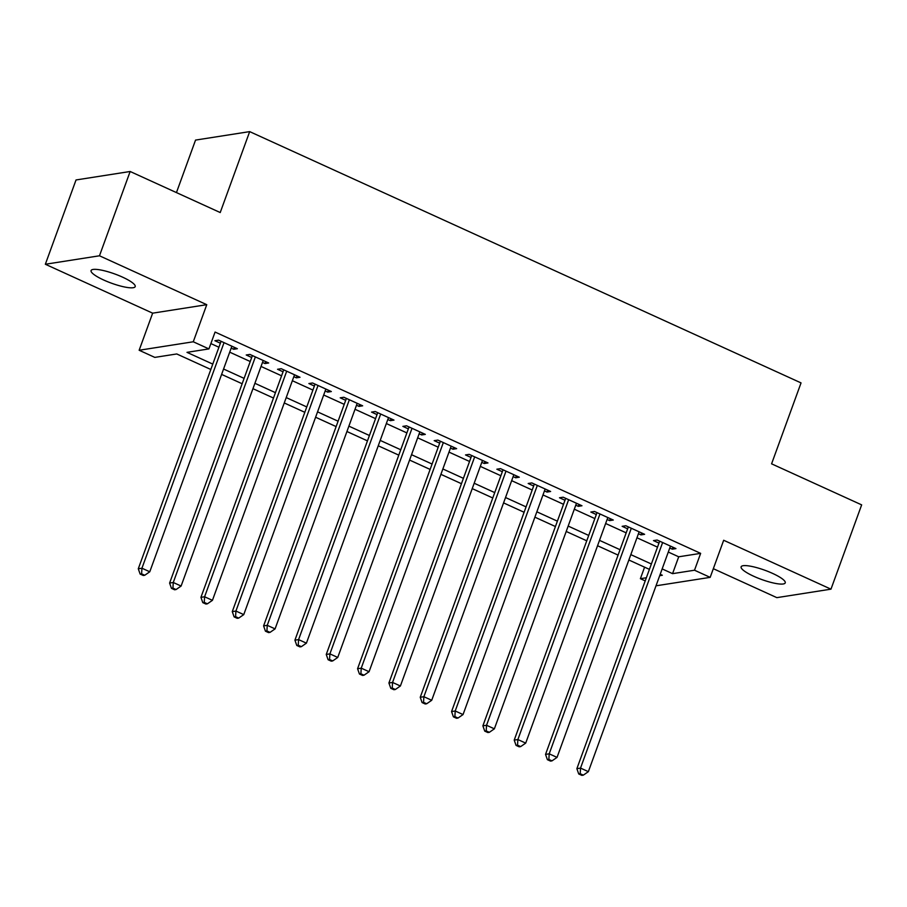 <?xml version="1.0" encoding="UTF-8"?>
<svg xmlns="http://www.w3.org/2000/svg" width="907" height="907" viewBox="0 0 907 907"><rect width="100%" height="100%" fill="white"/><g stroke="black" fill="none" stroke-linecap="round" stroke-linejoin="round"><path stroke-width="1.36" d="M103.772 280.048A23.48 4.898 -160 0 0 135.2 286.612A23.48 4.898 -160 0 0 122.502 277.123A23.48 4.898 -160 0 0 91.074 270.558A23.48 4.898 -160 0 0 103.772 280.048M753.819 576.308A23.48 4.898 -160 0 0 785.247 582.872A23.48 4.898 -160 0 0 772.549 573.383A23.48 4.898 -160 0 0 741.121 566.807A23.48 4.898 -160 0 0 753.819 576.308M210.821 369.478L176.752 353.957L154.814 357.392L139.145 350.249L193.27 341.78L208.927 348.912L186.989 352.347L212.782 364.104M152.648 313.164L206.762 304.684L99.475 255.785L130.155 171.491L76.029 179.96L45.35 264.254L152.648 313.164L139.145 350.249M176.446 192.59L195.549 140.086L249.674 131.617L801.04 382.901L771.585 463.828L861.65 504.87L830.971 589.165L723.673 540.266L710.17 577.362L656.01 585.809M713.333 568.689L776.846 597.645L830.971 589.165M645.217 580.888L640.387 578.689L646.362 577.759M644.582 567.17L640.387 578.689M99.475 255.785L45.35 264.254M231.172 348.129L233.7 349.286L237.362 348.707L218.564 340.148L214.902 340.715L220.39 343.209M262.508 362.403L265.025 363.56L268.687 362.981L249.89 354.422L246.228 354.988L251.715 357.494M293.834 376.688L296.351 377.834L300.013 377.267L281.215 368.695L277.553 369.274L283.041 371.768M325.16 390.962L327.688 392.119L331.338 391.541L312.541 382.981L308.89 383.548L314.366 386.042M356.485 405.236L359.013 406.393L362.664 405.814L343.866 397.255L340.216 397.822L345.692 400.327M387.811 419.522L390.339 420.667L393.989 420.1L375.203 411.529L371.541 412.107L377.029 414.601M419.136 433.795L421.664 434.952L425.326 434.374L406.529 425.802L402.867 426.381L408.354 428.875M450.473 448.069L452.99 449.226L456.652 448.648L437.854 440.088L434.192 440.655L439.68 443.16M481.798 462.355L484.315 463.5L487.977 462.933L469.18 454.362L465.529 454.94L471.005 457.434M513.124 476.628L515.652 477.785L519.303 477.207L500.505 468.636L496.855 469.214L502.331 471.708M544.449 490.902L546.978 492.059L550.628 491.481L531.831 482.921L528.18 483.488L533.667 485.993M575.775 505.188L578.303 506.333L581.965 505.766L563.168 497.195L559.506 497.773L564.993 500.267M607.112 519.462L609.629 520.607L613.291 520.04L594.493 511.469L590.831 512.047L596.318 514.541M638.437 533.735L640.954 534.892L644.616 534.314L625.819 525.754L622.157 526.321L627.644 528.826M668.289 552.046L678.708 556.796L700.646 553.361L215.072 332.053L208.927 348.912M210.877 343.583L218.916 347.245M229.709 352.165L250.241 361.519M261.035 366.439L281.578 375.804M292.36 380.725L312.904 390.078M323.686 394.998L344.229 404.352M355.022 409.272L375.555 418.637M386.348 423.546L406.88 432.911M417.673 437.832L438.206 447.185M448.999 452.105L469.543 461.47M480.325 466.379L500.868 475.744M511.661 480.665L532.194 490.018M542.987 494.939L563.519 504.303M574.312 509.212L594.845 518.577M605.638 523.498L626.181 532.851M636.963 537.772L657.507 547.136M669.763 548.021L672.291 549.166L675.942 548.599L657.144 540.028L653.494 540.606L658.97 543.1M206.762 304.684L193.27 341.78M700.646 553.361L694.513 570.22L710.17 577.362M130.155 171.491L220.22 212.544L249.674 131.617M659.695 575.673L662.325 575.253L660.205 574.29M649.412 569.369L628.868 560.004M618.086 555.095L597.543 545.731M586.761 540.81L566.217 531.457M555.424 526.536L534.892 517.171M524.099 512.262L503.566 502.897M492.773 497.977L472.241 488.624M461.448 483.703L440.904 474.338M430.122 469.429L409.579 460.064M398.785 455.144L378.253 445.791M367.46 440.87L346.928 431.505M336.134 426.596L315.602 417.231M304.809 412.311L284.265 402.957M273.483 398.037L252.94 388.672M242.158 383.763L221.614 374.398M662.155 568.904L672.563 573.655L694.513 570.22M223.576 369.024L244.108 378.378M254.901 383.298L275.433 392.663M286.227 397.583L306.77 406.937M317.552 411.857L338.096 421.211M348.878 426.131L369.421 435.496M380.214 440.405L400.747 449.77M411.54 454.69L432.072 464.044M442.865 468.964L463.398 478.329M474.191 483.238L494.734 492.603M505.516 497.524L526.06 506.877M536.842 511.797L557.386 521.162M568.179 526.071L588.711 535.436M599.504 540.357L620.037 549.71M630.83 554.63L651.373 563.995M678.708 556.796L672.563 573.655M672.983 547.25L672.291 549.166M641.657 532.965L640.954 534.892M610.332 518.691L609.629 520.607M579.006 504.417L578.303 506.333M547.681 490.131L546.978 492.059M516.344 475.858L515.652 477.785M485.018 461.584L484.315 463.5M453.693 447.298L452.99 449.226M422.367 433.024L421.664 434.952M391.042 418.751L390.339 420.667M359.705 404.477L359.013 406.393M328.379 390.191L327.688 392.119M297.054 375.917L296.351 377.834M265.728 361.644L265.025 363.56M234.403 347.358L233.7 349.286M659.672 541.184L576.875 768.671L580.525 768.093L662.632 542.522M580.185 773.728L578.723 773.954L581.852 775.383L583.314 775.156L580.185 773.728L580.525 768.093L588.36 771.664L670.466 546.093M576.875 768.671L578.723 773.954M583.314 775.156L588.36 771.664M628.347 526.899L545.538 754.397L549.2 753.819L631.306 528.248M548.86 759.442L547.397 759.681L550.526 761.109L551.989 760.871L548.86 759.442L549.2 753.819L557.034 757.39L639.129 531.819M545.538 754.397L547.397 759.681M551.989 760.871L557.034 757.39M597.021 512.625L514.212 740.112L517.874 739.545L599.969 513.974M517.534 745.169L516.072 745.395L519.201 746.824L520.663 746.597L517.534 745.169L517.874 739.545L525.709 743.116L607.803 517.546M514.212 740.112L516.072 745.395M520.663 746.597L525.709 743.116M565.685 498.351L482.887 725.838L486.549 725.271L568.644 499.689M486.197 730.895L484.735 731.121L487.875 732.55L489.338 732.323L486.197 730.895L486.549 725.271L494.372 728.831L576.478 503.26M482.887 725.838L484.735 731.121M489.338 732.323L494.372 728.831M534.359 484.066L451.561 711.564L455.212 710.986L537.318 485.415M454.872 716.609L453.409 716.847L456.55 718.276L458.012 718.038L454.872 716.609L455.212 710.986L463.046 714.557L545.152 488.986M451.561 711.564L453.409 716.847M458.012 718.038L463.046 714.557M503.034 469.792L420.236 697.279L423.886 696.712L505.993 471.141M423.546 702.335L422.084 702.562L425.213 703.991L426.675 703.764L423.546 702.335L423.886 696.712L431.721 700.283L513.827 474.712M420.236 697.279L422.084 702.562M426.675 703.764L431.721 700.283M471.708 455.518L388.91 683.005L392.561 682.438L474.667 456.867M392.221 688.062L390.758 688.288L393.887 689.717L395.35 689.49L392.221 688.062L392.561 682.438L400.395 685.998L482.49 460.427M388.91 683.005L390.758 688.288M395.35 689.49L400.395 685.998M440.383 441.233L357.573 668.731L361.235 668.153L443.33 442.582M360.895 673.776L359.433 674.014L362.562 675.443L364.024 675.205L360.895 673.776L361.235 668.153L369.07 671.724L451.164 446.153M357.573 668.731L359.433 674.014M364.024 675.205L369.07 671.724M409.046 426.959L326.248 654.446L329.91 653.879L412.005 428.308M329.558 659.502L328.096 659.729L331.236 661.158L332.699 660.931L329.558 659.502L329.91 653.879L337.744 657.45L419.839 431.879M326.248 654.446L328.096 659.729M332.699 660.931L337.744 657.45M377.72 412.685L294.922 640.172L298.584 639.605L380.679 414.034M298.233 645.228L296.77 645.455L299.911 646.884L301.373 646.657L298.233 645.228L298.584 639.605L306.407 643.165L388.513 417.594M294.922 640.172L296.77 645.455M301.373 646.657L306.407 643.165M346.395 398.4L263.597 625.898L267.248 625.32L349.354 399.749M266.907 630.955L265.445 631.181L268.574 632.61L270.037 632.372L266.907 630.955L267.248 625.32L275.082 628.891L357.188 403.32M263.597 625.898L265.445 631.181M270.037 632.372L275.082 628.891M315.069 384.126L232.271 611.613L235.922 611.046L318.028 385.475M235.582 616.669L234.119 616.896L237.249 618.325L238.711 618.098L235.582 616.669L235.922 611.046L243.756 614.617L325.862 389.046M232.271 611.613L234.119 616.896M238.711 618.098L243.756 614.617M283.744 369.852L200.935 597.339L204.597 596.772L286.703 371.201M204.256 602.395L202.794 602.622L205.923 604.051L207.386 603.824L204.256 602.395L204.597 596.772L212.431 600.332L294.526 374.761M200.935 597.339L202.794 602.622M207.386 603.824L212.431 600.332M252.407 355.567L169.609 583.065L173.271 582.487L255.366 356.916M172.931 588.121L171.468 588.348L174.597 589.777L176.06 589.539L172.931 588.121L173.271 582.487L181.105 586.058L263.2 360.487M169.609 583.065L171.468 588.348M176.06 589.539L181.105 586.058M221.081 341.293L138.283 568.78L141.946 568.213L224.04 342.642M141.594 573.836L140.131 574.063L143.272 575.492L144.735 575.265L141.594 573.836L141.946 568.213L149.768 571.784L231.875 346.213M138.283 568.78L140.131 574.063M144.735 575.265L149.768 571.784"/></g></svg>

